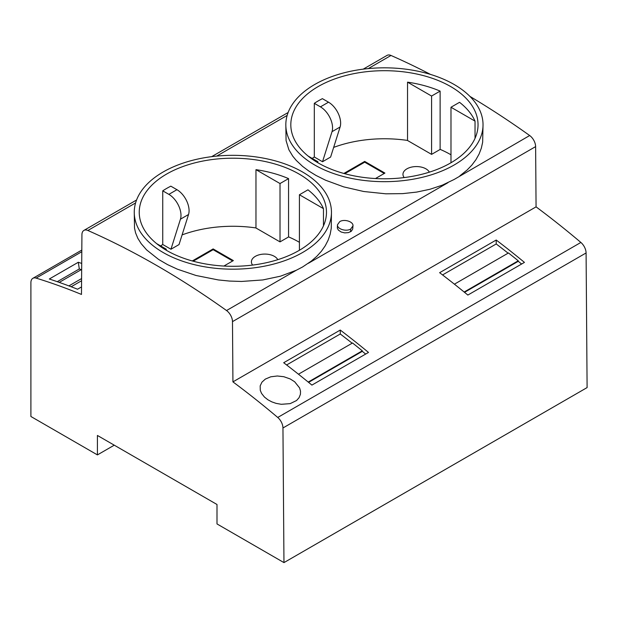 <?xml version="1.0" encoding="UTF-8"?>
<svg xmlns="http://www.w3.org/2000/svg" width="618" height="618" viewBox="0 0 618 618"><rect width="100%" height="100%" fill="white"/><g stroke="black" fill="none" stroke-linecap="round" stroke-linejoin="round"><path stroke-width="0.93" d="M294.67 381.769L299.599 387.926L300.51 391.117L300.425 394.284L299.05 397.737L296.532 400.534L290.159 403.639L281.26 404.296L276.061 403.361L271.781 401.855L267.957 399.815L264.434 397.05L261.545 393.403L260.271 390.306L260.186 385.856L261.955 382.14L265.323 379.104L270.769 376.802L277.297 375.991L283.832 376.717L290.205 378.95L294.67 381.769M587.1 387.586L283.963 562.604L282.951 427.98L586.088 252.963L587.1 387.586M135.589 202.936L87.872 230.483A9.525 5.5 60 0 0 83.901 230.414A9.525 5.5 60 0 0 81.931 234.709L81.476 294.438A752.608 434.516 60 0 0 36.107 278.108A9.525 5.5 60 0 0 32.87 278.316A9.525 5.5 60 0 0 30.9 282.681L30.9 416.493L97.42 454.902L97.42 435.458L216.995 504.489L216.995 523.933L283.963 562.604M81.537 286.922L77.551 289.224A752.608 434.516 -120 0 0 49.316 278.996L78.285 262.271A752.608 434.516 60 0 1 81.715 263.423M59.228 282.38L81.669 269.425M81.275 269.657L79.313 268.961L57.265 281.692M79.313 268.961L78.285 262.271M311.912 385.099L368.498 352.43A752.608 434.516 -120 0 0 340.271 330.058L283.685 362.727A752.608 434.516 -120 0 1 311.912 385.099M277.737 417.459L580.874 242.449A752.608 434.516 60 0 0 536.069 206.86L232.932 381.878A752.608 434.516 60 0 1 277.737 417.459A9.525 5.5 60 0 1 282.951 427.98M467.857 295.064L524.443 262.395A752.608 434.516 -120 0 0 496.215 240.023L439.63 272.692A752.608 434.516 -120 0 1 467.857 295.064M71.17 286.752L81.584 280.742M286.621 364.968L340.271 333.998L340.271 330.058M180.448 219.181A17.149 9.903 60 0 0 168.861 194.361L176.949 189.695A17.149 9.903 60 0 1 188.536 214.516L179.035 244.573L170.954 249.239L180.448 219.181L188.536 214.516M298.455 374.214L352.538 342.99L362.31 350.823L308.212 382.063M308.583 382.364L362.31 351.341A747.842 431.766 60 0 1 365.655 354.075M362.31 350.823L362.31 351.341M68.892 285.895L81.599 278.563M340.271 333.998A747.842 431.766 60 0 1 352.152 343.214M580.874 242.449A9.525 5.5 60 0 1 586.088 252.963M97.42 454.902L114.26 445.176M363.222 69.154L387.038 55.396A9.525 5.5 60 0 1 391.009 55.465A833.582 481.275 60 0 1 430.514 74.423M469.927 96.393A833.582 481.275 60 0 1 529.672 135.527L454.145 179.467L442.225 185.207L429.943 189.27L416.663 192.09L402.712 193.627L385.871 193.813L363.739 191.503L343.693 186.875L325.593 180.232L315.991 175.435L308.838 171.039L302.534 166.335L296.2 160.348L292.762 156.184L288.876 149.757L286.08 140.603L285.825 124.743A98.602 56.926 -0 0 0 346.69 177.343A98.602 56.926 -0 0 0 454.145 164.998A98.602 56.926 -0 0 0 483.029 124.743A98.602 56.926 -0 0 0 375.018 68.08A98.602 56.926 -0 0 0 314.701 84.496A98.602 56.926 -0 0 0 285.825 124.743M536.069 206.86L535.621 146.613A9.525 5.5 -120 0 0 529.672 135.527M464.527 292.329L518.263 261.306A747.842 431.766 60 0 1 521.607 264.041M442.565 274.933L496.215 243.963A747.842 431.766 60 0 1 508.104 253.171M464.157 292.028L518.263 260.788L508.483 252.955L454.408 284.18M496.215 243.963L496.215 240.023M518.263 260.788L518.263 261.306M232.932 381.878L232.484 321.63A9.525 5.5 -120 0 0 226.536 310.537A833.582 481.275 60 0 0 87.872 230.483M483.029 124.743L482.65 142.202L481.345 148.15L479.105 154.006L475.937 159.668L471.897 165.052L467.038 170.081L459.869 175.829M332.02 131.673A17.149 9.903 60 0 0 320.433 106.86L328.513 102.186A17.149 9.903 60 0 1 340.101 127.007L330.607 157.065L322.519 161.738L332.02 131.673L340.101 127.007M331.457 212.252L331.263 228.204L330.19 234.183L328.181 240.062L325.246 245.779L321.414 251.24L316.764 256.362L311.31 261.113L302.581 266.976L296.346 270.236L280.495 276.192L262.804 279.946L241.561 281.453L229.456 281.059L218.37 279.946L196.014 275.481L177.451 269.209L167.509 264.604L158.633 259.452L146.59 249.888L141.198 243.693L137.853 238.347L135.581 232.886L134.515 228.112L134.261 212.252A98.602 56.926 -0 0 0 195.126 264.844A98.602 56.926 -0 0 0 302.581 252.507A98.602 56.926 -0 0 0 331.457 212.252A98.602 56.926 -0 0 0 223.453 155.589A98.602 56.926 -0 0 0 163.137 171.997A98.602 56.926 -0 0 0 134.261 212.252M166.667 250.468A93.612 54.044 180 0 1 139.243 212.252A93.612 54.044 180 0 1 246.165 158.756A93.612 54.044 180 0 1 299.05 174.037A93.612 54.044 180 0 1 326.474 212.252A93.612 54.044 180 0 1 268.683 262.186A93.612 54.044 180 0 1 166.667 250.468M288.56 236.879A93.612 54.044 180 0 1 299.05 242.101A93.612 54.044 180 0 1 299.421 242.31M288.56 178.617L288.56 236.957L280.016 241.885L255.968 228.003L255.968 169.664L280.016 183.546L288.56 178.617A93.511 53.99 -0 0 0 255.968 169.664M223.886 266.049L233.349 260.587L213.14 248.923L192.283 260.958M277.776 259.676A13.457 7.771 -0 0 0 255.342 256.346A13.457 7.771 -0 0 0 251.402 261.839A13.457 7.771 -0 0 0 252.623 265.083M182.094 234.91A93.612 54.044 180 0 1 255.968 227.942M160.634 245.933A93.612 54.044 180 0 1 162.743 244.504L170.954 249.239M280.016 241.885L280.016 183.546M299.421 194.755L307.965 189.819A93.511 53.99 -0 0 1 323.469 208.637L299.421 194.755L299.421 250.259M323.469 225.833L323.469 208.637M156.609 243.608L166.296 249.201L165.392 249.726M166.296 250.259L166.296 249.201M232.677 260.974L213.14 249.695L193.195 261.213M213.14 248.923L213.14 249.695M168.861 194.361L162.743 190.831L162.743 244.504M176.949 189.695L170.831 186.165A93.612 54.044 180 0 0 162.743 190.831M352.971 225.925L352.708 229.054L351.333 231.225L348.444 232.615L344.736 232.886L341.144 232.013L338.34 230.074L337.328 228.019L337.49 224.728C336.81 228.923 346.142 231.966 350.715 229.008L352.971 225.925C353.65 221.731 344.319 218.679 339.745 221.638L337.49 224.728M318.231 162.967A93.612 54.044 180 0 1 290.815 124.743A93.612 54.044 180 0 1 397.729 71.248A93.612 54.044 180 0 1 450.622 86.528A93.612 54.044 180 0 1 478.038 124.743A93.612 54.044 180 0 1 420.248 174.678A93.612 54.044 180 0 1 318.231 162.967M440.124 149.371A93.612 54.044 180 0 1 450.622 154.593A93.612 54.044 180 0 1 450.985 154.809M440.124 91.109L440.124 149.448L431.58 154.376L407.532 140.495L407.532 82.155L431.58 96.045L440.124 91.109A93.511 53.99 -0 0 0 407.532 82.155M375.45 178.548L384.914 173.079L364.705 161.414L343.855 173.449M429.348 172.167A13.457 7.771 -0 0 0 406.907 168.845A13.457 7.771 -0 0 0 402.967 174.338A13.457 7.771 -0 0 0 404.195 177.575M333.658 147.401A93.612 54.044 180 0 1 407.532 140.433M312.198 158.424A93.612 54.044 180 0 1 314.315 156.995L322.519 161.738M431.58 154.376L431.58 96.045M450.985 107.246L459.537 102.31A93.511 53.99 -0 0 1 475.033 121.128L450.985 107.246L450.985 162.75M475.033 138.332L475.033 121.128M308.181 156.099L317.868 161.692L316.964 162.217M317.868 162.75L317.868 161.692M384.241 173.473L364.705 162.186L344.767 173.704M364.705 161.414L364.705 162.186M320.433 106.86L314.315 103.322L314.315 156.995M328.513 102.186L322.395 98.656A93.612 54.044 180 0 0 314.315 103.322M36.107 278.108L81.8 251.727M391.009 55.465L368.289 68.59M296.346 270.236L226.536 310.537M535.621 146.613L232.484 321.63M447.911 182.727L308.305 263.33M287.154 115.427L216.717 156.091M350.715 229.008L350.506 231.796M32.87 278.316L81.815 250.058M83.901 230.414L136.563 200.008M211.65 156.663L288.135 112.507"/></g></svg>
